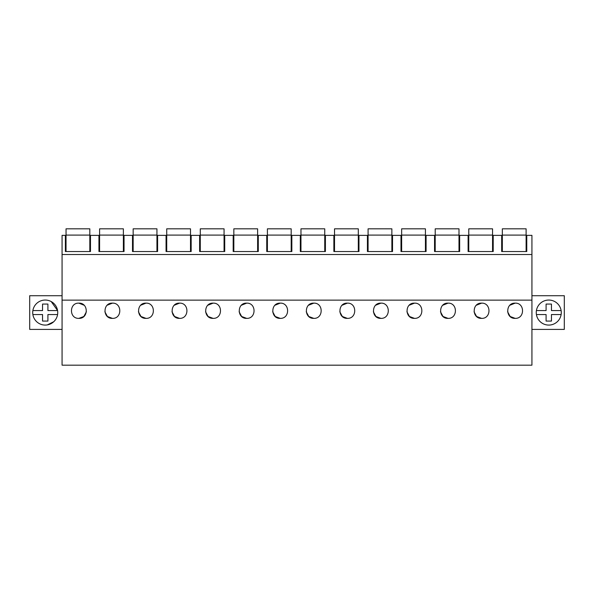 <?xml version="1.0" encoding="UTF-8"?>
<svg xmlns="http://www.w3.org/2000/svg" width="594" height="594" viewBox="0 0 594 594"><rect width="100%" height="100%" fill="white"/><g stroke="black" fill="none" stroke-linecap="round" stroke-linejoin="round"><path stroke-width="0.89" d="M531.927 300.141L531.927 365.176L62.073 365.176L62.073 300.141L531.927 300.141L531.927 254.522L62.073 254.522L62.073 300.141M62.073 235.358L62.073 254.522L531.927 254.522L531.927 235.358L526.774 235.358L526.774 251.544L501.67 251.544L501.67 235.358L493.213 235.358L493.213 251.544L468.109 251.544L468.109 235.358L459.652 235.358L459.652 251.544L434.548 251.544L434.548 235.358L426.091 235.358L426.091 251.544L400.987 251.544L400.987 235.358L392.53 235.358L392.53 251.544L367.426 251.544L367.426 235.358L358.969 235.358L358.969 251.544L333.865 251.544L333.865 235.358L325.408 235.358L325.408 251.544L300.304 251.544L300.304 235.358L291.847 235.358L291.847 251.544L266.743 251.544L266.743 235.358L258.286 235.358L258.286 251.544L233.182 251.544L233.182 235.358L224.725 235.358L224.725 251.544L199.621 251.544L199.621 235.358L191.164 235.358L191.164 251.544L166.06 251.544L166.06 235.358L157.603 235.358L157.603 251.544L132.499 251.544L132.499 235.358L124.042 235.358L124.042 251.544L98.938 251.544L98.938 235.358L90.481 235.358L90.481 251.544L65.377 251.544L65.377 235.358L62.073 235.358M515.146 303.14C524.97 302.702 524.999 318.785 515.146 318.369C505.301 318.785 505.323 302.702 515.146 303.14L509.904 305.234M84.096 305.234L78.854 303.14C69.03 302.702 69.001 318.785 78.854 318.369L83.865 316.483L86.397 311.768M78.854 303.14C88.677 302.702 88.699 318.785 78.854 318.369M280.219 303.14C270.396 302.702 270.367 318.785 280.219 318.369C290.072 318.785 290.043 302.702 280.219 303.14L274.977 305.234M313.781 303.14C303.957 302.702 303.928 318.785 313.781 318.369C323.633 318.785 323.604 302.702 313.781 303.14L308.538 305.234M347.342 303.14C337.518 302.702 337.489 318.785 347.342 318.369C357.194 318.785 357.165 302.702 347.342 303.14L342.099 305.234M145.976 303.14C136.152 302.702 136.123 318.785 145.976 318.369C155.828 318.785 155.799 302.702 145.976 303.14L140.726 305.234M112.415 303.14C122.238 302.702 122.26 318.785 112.415 318.369C102.562 318.785 102.591 302.702 112.415 303.14L107.165 305.234M213.098 303.14C203.274 302.702 203.245 318.785 213.098 318.369C222.95 318.785 222.921 302.702 213.098 303.14L207.855 305.234M179.537 303.14C169.713 302.702 169.684 318.785 179.537 318.369C189.389 318.785 189.36 302.702 179.537 303.14L174.287 305.234M246.659 303.14C256.482 302.702 256.511 318.785 246.659 318.369C236.806 318.785 236.835 302.702 246.659 303.14L241.416 305.234M481.586 303.14C491.409 302.702 491.438 318.785 481.586 318.369C471.74 318.785 471.762 302.702 481.586 303.14L476.343 305.234M448.024 303.14C457.848 302.702 457.877 318.785 448.024 318.369C438.172 318.785 438.201 302.702 448.024 303.14L442.782 305.234M414.464 303.14C424.287 302.702 424.316 318.785 414.464 318.369C404.611 318.785 404.64 302.702 414.464 303.14L409.221 305.234M380.903 303.14C390.726 302.702 390.755 318.785 380.903 318.369C371.05 318.785 371.079 302.702 380.903 303.14L375.66 305.234M62.073 295.715L29.7 295.715L29.7 329.41L62.073 329.41M51.225 301.581A12.519 12.519 0 0 0 34.244 306.563A12.519 12.519 0 0 0 39.226 323.552A12.519 12.519 0 0 0 56.207 318.562A12.519 12.519 0 0 0 51.225 301.581L57.581 310.58A12.519 12.519 0 0 1 57.581 314.545L47.906 314.545L47.906 321.072L42.545 321.072L42.545 314.545L32.863 314.545A12.519 12.519 0 0 1 32.863 310.58L42.545 310.58L42.545 304.061L47.906 304.061L47.906 310.58L57.581 310.58M531.927 329.41L564.3 329.41L564.3 295.715L531.927 295.715M554.774 301.581A12.519 12.519 0 0 0 537.793 306.563A12.519 12.519 0 0 0 542.775 323.552A12.519 12.519 0 0 0 559.756 318.562A12.519 12.519 0 0 0 554.774 301.581M507.603 311.768L510.135 316.483L515.146 318.369M272.668 311.768L275.208 316.483L280.219 318.369M306.229 311.768L308.769 316.483L313.781 318.369M339.79 311.768L342.33 316.483L347.342 318.369M138.424 311.768L140.964 316.483L145.976 318.369M104.863 311.768L107.403 316.483L112.415 318.369M205.546 311.768L208.086 316.483L213.098 318.369M171.985 311.768L174.525 316.483L179.537 318.369M239.107 311.768L241.647 316.483L246.659 318.369M474.042 311.768L476.574 316.483L481.586 318.369M440.481 311.768L443.013 316.483L448.024 318.369M406.92 311.768L409.452 316.483L414.464 318.369M373.351 311.768L375.891 316.483L380.903 318.369M89.82 235.098L66.038 235.098L66.038 228.824L89.82 228.824L89.82 251.544M66.038 235.098L66.038 251.544M123.381 235.098L99.599 235.098L99.599 228.824L123.381 228.824L123.381 251.544M99.599 235.098L99.599 251.544M156.942 235.098L133.16 235.098L133.16 228.824L156.942 228.824L156.942 251.544M133.16 235.098L133.16 251.544M190.503 235.098L166.721 235.098L166.721 228.824L190.503 228.824L190.503 251.544M166.721 235.098L166.721 251.544M224.064 235.098L200.282 235.098L200.282 228.824L224.064 228.824L224.064 251.544M200.282 235.098L200.282 251.544M257.625 235.098L233.843 235.098L233.843 228.824L257.625 228.824L257.625 251.544M233.843 235.098L233.843 251.544M291.186 235.098L267.404 235.098L267.404 228.824L291.186 228.824L291.186 251.544M267.404 235.098L267.404 251.544M324.747 235.098L300.965 235.098L300.965 228.824L324.747 228.824L324.747 251.544M300.965 236.085L300.965 233.071M300.965 235.098L300.965 251.544M358.308 235.098L334.526 235.098L334.526 228.824L358.308 228.824L358.308 251.544M334.526 235.098L334.526 251.544M391.869 235.098L368.087 235.098L368.087 228.824L391.869 228.824L391.869 251.544M368.087 235.098L368.087 251.544M425.43 235.098L401.648 235.098L401.648 228.824L425.43 228.824L425.43 251.544M401.648 235.098L401.648 251.544M458.991 235.098L435.209 235.098L435.209 228.824L458.991 228.824L458.991 251.544M435.209 235.098L435.209 251.544M492.552 235.098L468.77 235.098L468.77 228.824L492.552 228.824L492.552 251.544M468.77 235.098L468.77 251.544M526.113 235.098L502.331 235.098L502.331 228.824L526.113 228.824L526.113 251.544M502.331 235.098L502.331 251.544M53.727 321.755L47.282 324.911M47.906 314.545L47.906 321.072M42.545 310.58L42.545 304.061M561.137 310.58A12.519 12.519 0 0 1 561.137 314.545L551.455 314.545L551.455 321.072L546.094 321.072L546.094 314.545L536.419 314.545A12.519 12.519 0 0 1 536.419 310.58L546.094 310.58L546.094 304.061L551.455 304.061L551.455 310.58L561.137 310.58M542.775 323.552C539.263 321.532 537.147 318.525 536.419 314.545M551.455 314.545L551.455 321.072M546.094 310.58L546.094 304.061"/></g></svg>
